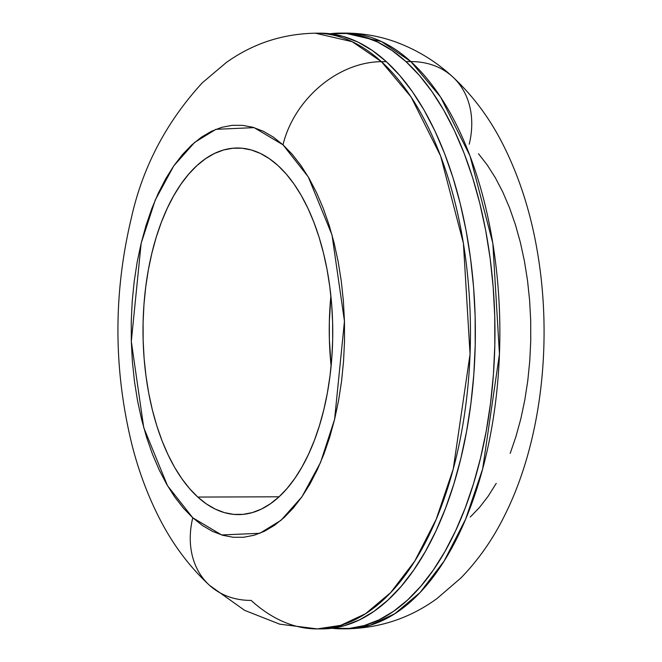 <?xml version="1.0" encoding="UTF-8"?>
<svg xmlns="http://www.w3.org/2000/svg" width="662" height="662" viewBox="0 0 662 662"><rect width="100%" height="100%" fill="white"/><g stroke="black" fill="none" stroke-linecap="round" stroke-linejoin="round"><path stroke-width="0.99" d="M197.781 497.063A183.291 94.873 89.8 0 1 145.193 291.363A183.291 94.873 89.8 0 1 237.286 148.007A183.291 94.873 89.8 0 1 277.982 165.541L286.216 174.007L293.986 183.986L301.21 195.389L307.83 208.1L313.78 221.993L318.993 236.946L323.42 252.801L327.036 269.409L329.784 286.621L331.645 304.263L332.614 322.162L332.663 340.144L331.803 358.051L330.032 375.693L327.376 392.914L323.859 409.538L319.514 425.409L314.384 440.371L308.517 454.281L301.971 467.016L294.805 478.436L287.093 488.44L278.901 496.93L270.319 503.832L261.424 509.07L252.305 512.587L243.045 514.366L233.736 514.382L224.468 512.636L215.324 509.136L206.395 503.931L197.781 497.063L189.547 488.597L181.777 478.609L174.545 467.215L167.925 454.504L161.983 440.611L156.77 425.658L152.334 409.803L148.727 393.187L145.979 375.983L144.109 358.341L143.149 340.442L143.1 322.452L143.96 304.553L145.731 286.911L148.379 269.691L151.896 253.066L156.24 237.195L161.371 222.233L167.246 208.315L173.792 195.588L180.958 184.168L188.67 174.164L196.854 165.665L205.435 158.772L214.331 153.534L223.458 150.009L232.718 148.238L242.027 148.222L251.295 149.968L260.439 153.468L269.36 158.673L277.982 165.541A183.291 94.873 89.8 0 1 330.57 371.241A183.291 94.873 89.8 0 1 238.469 514.597A183.291 94.873 89.8 0 1 197.781 497.063L279.05 496.798L197.781 497.063M330.884 295.939A183.291 94.873 -90.2 0 0 331.116 366.061L329.386 339.838L329.337 321.856L330.884 295.939M282.997 144.821L308.277 176.928L332.01 234.927L344.455 321.202L334.608 419.319L320.524 462.506L301.996 496.715L281.093 520.233L259.827 533.291L221.654 534.962L192.766 517.783A91.646 70.859 132.3 0 0 209.068 584.91A91.646 70.859 -47.7 0 1 192.766 517.783L167.486 485.676L143.753 427.677L131.299 341.393L141.155 243.285L155.231 200.09L173.758 165.889L194.669 142.371L215.936 129.313L254.109 127.634L282.997 144.821A91.646 70.859 -47.7 0 1 381.461 61.69A91.646 70.859 132.3 0 0 282.997 144.821L273.298 137.092L263.253 131.233L252.975 127.303L242.54 125.333L232.072 125.35L221.654 127.352L211.393 131.316L201.38 137.208L191.732 144.961L182.513 154.519L173.841 165.773L165.781 178.624L158.417 192.948L151.813 208.596L146.037 225.436L141.155 243.285L137.191 261.987L134.212 281.358L132.218 301.21L131.25 321.351L131.308 341.584L132.392 361.725L134.485 381.569L137.58 400.924L141.643 419.617L146.633 437.458L152.492 454.273L159.186 469.904L166.634 484.203L174.76 497.03L183.498 508.259L192.766 517.783L202.464 525.512L212.502 531.371L222.788 535.301L233.214 537.263L243.69 537.254L254.109 535.252L264.37 531.288L274.374 525.396L284.031 517.634L293.241 508.085L301.922 496.831L309.982 483.98L317.346 469.656L323.95 454.008L329.717 437.168L334.608 419.319L338.563 400.618L341.551 381.246L343.537 361.394L344.513 341.253L344.455 321.02L343.371 300.879L341.269 281.036L338.174 261.68L334.12 242.987L329.13 225.146L323.263 208.331L316.577 192.7L309.129 178.401L300.995 165.574L292.256 154.345L282.997 144.821M317.255 628.9L322.162 628.883A297.85 154.163 -90.2 0 0 471.816 395.934A297.85 154.163 -90.2 0 0 386.36 61.674L381.461 61.69L352.167 41.689L315.335 33.191C282.376 33.836 252.627 43.659 226.098 62.675L202.249 82.858C166.303 122.114 142.686 167.081 131.407 217.757C113.103 294.16 113.442 370.447 132.425 446.618C139.02 471.956 147.849 495.507 158.897 517.27C172.161 543.643 189.026 566.316 209.498 585.316L244.617 610.347L279.687 624.158L317.255 628.9L340.665 625.367L365.465 613.773L390.638 592.639L414.76 561.111L436.167 519.405L453.238 469.06L470.053 354.153L463.425 243.359L440.652 156.091L411.152 97.082L381.461 61.69A297.85 154.163 89.8 0 1 466.909 395.95A297.85 154.163 89.8 0 1 317.255 628.9A297.85 154.163 89.8 0 1 251.13 600.409A91.646 70.859 -47.7 0 1 209.068 584.91M410.862 61.591L405.963 61.607A297.85 154.163 89.8 0 1 491.419 395.868A297.85 154.163 89.8 0 1 341.766 628.817A297.85 154.163 89.8 0 1 331.96 628.246L349.197 628.453L364.241 625.565L379.061 619.839L393.518 611.332L407.461 600.12L420.767 586.325L433.304 570.065L444.947 551.504L455.588 530.816L465.121 508.209L473.462 483.889L480.521 458.104L486.231 431.086L490.55 403.108L493.422 374.435L494.82 345.341L494.737 316.113L493.173 287.027L490.145 258.362L485.676 230.401L479.809 203.4L472.61 177.639L464.136 153.344L454.471 130.762L443.714 110.115L431.972 91.588L419.344 75.369L405.963 61.607L410.862 61.591L440.553 96.983L470.053 156L492.826 243.26L499.454 354.062L482.648 468.961L465.568 519.314L444.161 561.012L420.047 592.54L394.875 613.682L370.075 625.276L346.665 628.809A297.85 154.163 -90.2 0 0 496.318 395.851A297.85 154.163 -90.2 0 0 410.862 61.591A91.646 70.859 -47.7 0 1 452.932 77.09A91.646 70.859 132.3 0 0 410.862 61.591A297.85 154.163 -90.2 0 0 344.737 33.1L381.577 41.598L410.862 61.591M478.494 153.741L487.232 164.97L495.366 177.797L502.814 192.096L509.5 207.727L515.367 224.542L520.357 242.383L524.412 261.076L527.506 280.431L529.608 300.275L530.692 320.416L530.75 340.649L529.774 360.79L527.788 380.642L524.801 400.013L520.845 418.715L515.955 436.564L510.187 453.404M496.219 483.376L488.159 496.227L479.478 507.481L470.268 517.039M452.932 77.09A91.646 70.859 -47.7 0 1 469.234 144.217M330.04 33.754A297.85 154.163 89.8 0 1 339.838 33.117A297.85 154.163 89.8 0 1 405.963 61.607L391.954 50.444L377.456 41.987L362.602 36.302L347.533 33.464L330.04 33.754M320.044 33.183L327.93 33.522L342.999 36.369L357.852 42.045L372.35 50.511L386.36 61.674L399.74 75.435L412.368 91.654L424.11 110.173L434.868 130.828L444.533 153.41L452.998 177.697L460.206 203.466L466.073 230.459L470.541 258.428L473.57 287.093L475.134 316.179L475.217 345.407L473.818 374.502L470.947 403.175L466.627 431.152L460.918 458.162L453.859 483.955L445.518 508.267L435.985 530.883L425.343 551.562L413.7 570.123L401.164 586.383L387.858 600.186L373.914 611.39L359.458 619.897L344.637 625.623L329.593 628.511L321.972 628.883M386.36 61.674A297.85 154.163 -90.2 0 0 320.234 33.183L315.335 33.191A297.85 154.163 89.8 0 1 381.461 61.69L386.36 61.674M339.838 33.117L344.737 33.1C361.924 33.092 378.581 35.93 394.709 41.615C416.357 49.443 435.613 61.136 452.494 76.684C473.131 95.841 490.112 118.73 503.426 145.367C519.538 177.499 530.883 213.09 537.453 252.123C552.828 342.328 541.342 443.159 504.072 516.608C492.478 539.836 478.096 560.284 460.926 577.959L437.061 598.498C410.274 618.035 380.137 628.139 346.665 628.809L341.766 628.817"/></g></svg>
